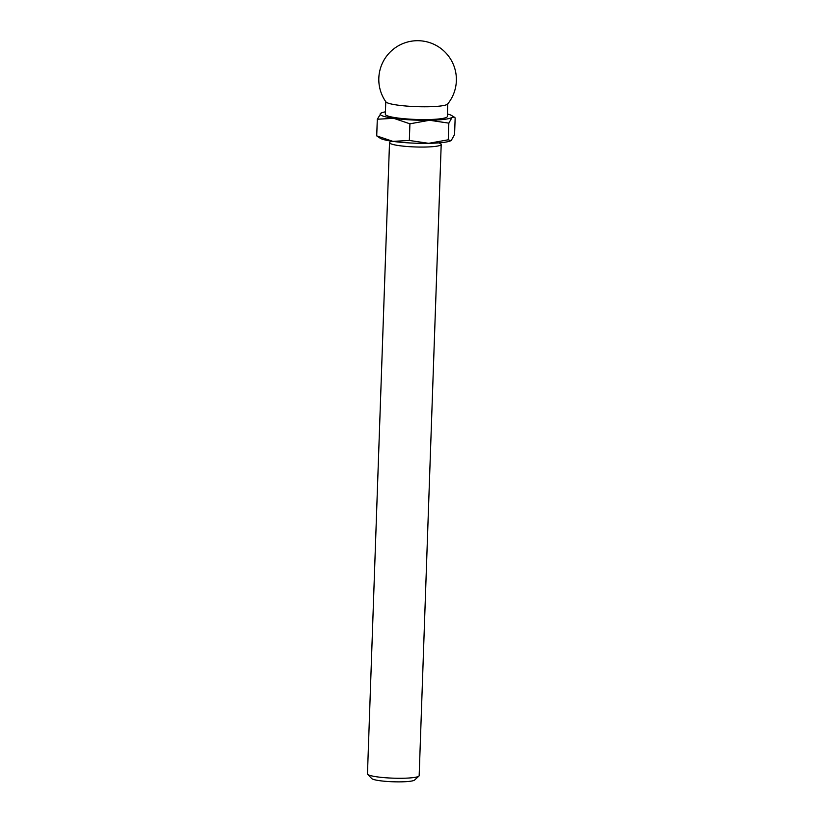 <?xml version="1.0" encoding="UTF-8"?>
<svg xmlns="http://www.w3.org/2000/svg" width="823" height="823" viewBox="0 0 823 823"><rect width="100%" height="100%" fill="white"/><g stroke="black" fill="none" stroke-linecap="round" stroke-linejoin="round"><path stroke-width="1.23" d="M380.288 138.295A36.202 4.773 2 0 0 392.91 141.371L376.718 135.888L380.288 138.295M428.68 143.325L409.329 140.455L392.91 141.371A36.202 4.773 2 0 0 428.68 143.325A36.202 4.773 2 0 0 450.706 140.754A36.202 4.773 2 0 0 450.839 140.682L448.257 139.787L428.68 143.325M448.257 139.787L448.844 123.141L452.105 117.319L454.234 117.103L455.16 117.895L454.574 134.55L451.302 140.373M391.779 141.34A25.863 3.415 2 0 0 389.516 142.646L367.469 773.857A25.863 3.415 2 0 0 367.686 774.32L371.698 778.548A21.665 2.86 2 0 0 401.038 781.85A21.665 2.86 2 0 0 414.607 780.05L418.917 776.099A25.863 3.415 2 0 0 419.164 775.657L441.2 144.447A25.863 3.415 2 0 0 439.029 142.986M367.686 774.32A25.863 3.415 2 0 0 402.704 778.26A25.863 3.415 2 0 0 418.917 776.099M389.516 142.646A25.863 3.415 2 0 0 424.75 147.05A25.863 3.415 2 0 0 441.2 144.447M376.718 135.888L377.304 119.232L393.723 118.317L409.916 123.81L429.483 120.271L448.844 123.141M385.411 111.825A36.202 4.773 2 0 0 381.172 113.039L377.304 119.232M409.329 140.455L409.916 123.81M428.053 106.753A31.037 4.094 2 0 0 447.63 104.037A38.794 38.794 0 0 0 431.149 43.146A38.794 38.794 0 0 0 385.915 101.887A31.037 4.094 2 0 0 428.053 106.753M385.771 101.671L385.329 114.284A31.037 4.094 2 0 0 427.61 119.572A31.037 4.094 2 0 0 447.352 116.444L447.794 103.842M381.172 113.039A36.202 4.773 2 0 0 380.576 113.42A36.202 4.773 2 0 0 393.723 118.317A36.202 4.773 2 0 0 429.483 120.271A36.202 4.773 2 0 0 452.105 117.319A36.202 4.773 2 0 0 451.59 115.498A36.202 4.773 2 0 0 447.445 113.986M451.59 115.498L454.245 117.092"/></g></svg>

